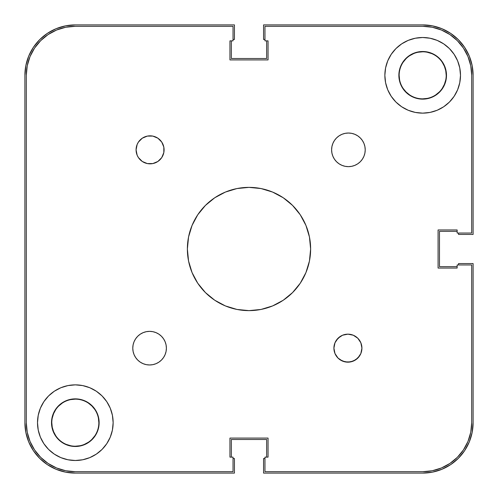 <?xml version="1.0" encoding="UTF-8"?>
<svg xmlns="http://www.w3.org/2000/svg" width="498" height="498" viewBox="0 0 498 498"><rect width="100%" height="100%" fill="white"/><g stroke="black" fill="none" stroke-linecap="round" stroke-linejoin="round"><path stroke-width="0.75" d="M403.112 88.395L406.038 91.962L409.605 94.888L406.038 91.962L403.112 88.395M435.75 94.888L439.317 91.962L435.75 94.888M442.243 88.395L444.415 84.33L445.754 79.91M399.601 79.91L399.147 75.323A23.53 23.53 0 0 1 422.678 51.792A23.53 23.53 0 0 1 446.208 75.323A23.53 23.53 0 0 1 422.678 98.853A23.53 23.53 0 0 1 399.147 75.323L399.147 75.323A23.53 23.53 0 0 0 422.678 98.853A23.53 23.53 0 0 0 446.208 75.323L445.754 70.735L444.415 66.315L442.243 62.25M406.038 58.683L403.112 62.25L406.038 58.683M98.399 418.09L98.853 422.678A23.53 23.53 0 0 0 75.323 399.147A23.53 23.53 0 0 0 51.792 422.678A23.53 23.53 0 0 0 75.323 446.208A23.53 23.53 0 0 0 98.853 422.678A23.53 23.53 0 0 1 75.323 446.208A23.53 23.53 0 0 1 51.792 422.678L52.246 427.265L53.585 431.685L55.757 435.75M91.962 439.317L94.888 435.75L91.962 439.317M94.888 409.605L91.962 406.038L88.395 403.112L91.962 406.038L94.888 409.605M62.25 403.112L58.683 406.038L62.25 403.112M55.757 409.605L53.585 413.67L52.246 418.09M24.9 75.323L25.871 65.487L24.9 75.323L24.9 422.678L24.9 75.323A50.423 50.423 0 0 1 75.323 24.9L234.434 24.9L75.323 24.9L65.487 25.871L56.025 28.741L65.487 25.871M234.434 39.467L234.434 24.9L234.434 39.467L233.033 39.467L234.434 39.467M231.352 58.515L231.352 40.867L231.352 58.515L266.648 58.515L266.648 40.867L266.648 58.515L231.352 58.515M264.967 39.467L263.567 39.467L263.567 24.9L422.678 24.9L263.567 24.9L263.567 39.467L264.967 39.467M422.678 24.9L432.513 25.871L422.678 24.9A50.423 50.423 0 0 1 473.1 75.323L473.1 234.434L458.534 234.434L473.1 234.434L473.1 75.323L472.129 65.487L469.259 56.025L472.129 65.487M458.534 233.033L458.534 234.434L458.534 233.033M439.485 231.352L457.133 231.352L439.485 231.352L439.485 266.648L457.133 266.648L439.485 266.648L439.485 231.352M473.1 422.678L472.129 432.513L473.1 422.678L473.1 263.567L458.534 263.567L458.534 264.967L458.534 263.567L473.1 263.567L473.1 422.678A50.423 50.423 0 0 1 422.678 473.1L263.567 473.1L263.567 458.534L263.567 473.1L422.678 473.1L432.513 472.129L441.975 469.259L432.513 472.129M264.967 458.534L263.567 458.534L264.967 458.534M266.648 439.485L266.648 457.133L266.648 439.485L231.352 439.485L231.352 457.133L231.352 439.485L266.648 439.485M75.323 473.1L65.487 472.129L75.323 473.1L234.434 473.1L234.434 458.534L233.033 458.534L234.434 458.534L234.434 473.1L75.323 473.1A50.423 50.423 0 0 1 24.9 422.678L25.871 432.513L28.741 441.975L25.871 432.513M25.871 65.487L28.741 56.025L33.397 47.31L39.666 39.666L47.31 33.397L56.025 28.741L47.31 33.397L39.666 39.666L33.397 47.31L28.741 56.025L25.871 65.487M432.513 25.871L441.975 28.741L450.69 33.397L458.334 39.666L464.603 47.31L469.259 56.025L464.603 47.31L458.334 39.666L450.69 33.397L441.975 28.741L432.513 25.871M472.129 432.513L469.259 441.975L464.603 450.69L458.334 458.334L450.69 464.603L441.975 469.259L450.69 464.603L458.334 458.334L464.603 450.69L469.259 441.975L472.129 432.513M65.487 472.129L56.025 469.259L47.31 464.603L39.666 458.334L33.397 450.69L28.741 441.975L33.397 450.69L39.666 458.334L47.31 464.603L56.025 469.259L65.487 472.129M98.853 422.678L98.853 422.678A23.53 23.53 0 0 0 75.323 399.147A23.53 23.53 0 0 0 51.792 422.678M446.208 75.323L446.208 75.323A23.53 23.53 0 0 0 422.678 51.792A23.53 23.53 0 0 0 399.147 75.323M422.678 26.301L264.967 26.301L422.678 26.301A49.022 49.022 0 0 1 471.699 75.323L470.759 65.761L467.971 56.56L463.439 48.088L457.338 40.662L449.912 34.561L441.44 30.029L432.239 27.241L441.44 30.029L449.912 34.561L457.338 40.662L463.439 48.088L467.971 56.56L470.759 65.761L467.971 56.56L463.439 48.088L457.338 40.662L449.912 34.561L441.44 30.029L432.239 27.241L422.678 26.301L432.239 27.241L441.44 30.029L449.912 34.561L457.338 40.662L463.439 48.088L467.971 56.56L470.759 65.761L471.699 75.323L471.699 233.033L457.133 233.033L457.133 229.952L438.084 229.952L438.084 268.049L438.084 229.952L457.133 229.952L457.133 233.033L471.699 233.033L471.699 75.323L470.759 65.761M26.301 75.323L26.301 422.678L27.241 432.239L30.029 441.44L34.561 449.912L40.662 457.338L48.088 463.439L56.56 467.971L65.761 470.759L75.323 471.699A49.022 49.022 0 0 1 26.301 422.678L26.301 75.323A49.022 49.022 0 0 1 75.323 26.301L65.761 27.241L56.56 30.029L48.088 34.561L40.662 40.662L34.561 48.088L30.029 56.56L27.241 65.761L30.029 56.56L34.561 48.088L40.662 40.662L48.088 34.561L56.56 30.029L65.761 27.241L56.56 30.029L48.088 34.561L40.662 40.662L34.561 48.088L30.029 56.56L27.241 65.761L26.301 75.323L27.241 65.761L30.029 56.56L34.561 48.088L40.662 40.662L48.088 34.561L56.56 30.029L65.761 27.241L75.323 26.301L233.033 26.301L233.033 40.867L229.952 40.867L229.952 59.916L268.049 59.916L229.952 59.916L229.952 40.867L233.033 40.867L233.033 26.301L75.323 26.301L65.761 27.241M471.699 422.678L471.699 264.967L471.699 422.678A49.022 49.022 0 0 1 422.678 471.699L264.967 471.699L264.967 457.133L264.967 471.699L422.678 471.699L432.239 470.759L441.44 467.971L449.912 463.439L457.338 457.338L463.439 449.912L467.971 441.44L470.759 432.239L467.971 441.44L463.439 449.912L457.338 457.338L449.912 463.439L441.44 467.971L432.239 470.759L441.44 467.971L449.912 463.439L457.338 457.338L463.439 449.912L467.971 441.44L470.759 432.239L471.699 422.678L470.759 432.239L467.971 441.44L463.439 449.912L457.338 457.338L449.912 463.439L441.44 467.971L432.239 470.759L422.678 471.699L432.239 470.759M70.735 399.601L75.323 399.147M88.395 442.243L84.33 444.415M79.91 445.754L75.323 446.208M70.735 445.754L66.315 444.415M409.605 55.757L413.67 53.585M418.09 52.246L422.678 51.792M427.265 52.246L431.685 53.585M427.265 98.399L422.678 98.853M75.323 471.699L233.033 471.699L75.323 471.699L65.761 470.759L56.56 467.971L48.088 463.439L40.662 457.338L34.561 449.912L30.029 441.44L27.241 432.239L30.029 441.44L34.561 449.912L40.662 457.338L48.088 463.439L56.56 467.971L65.761 470.759L56.56 467.971L48.088 463.439L40.662 457.338L34.561 449.912L30.029 441.44L27.241 432.239L26.301 422.678L27.241 432.239M163.562 338.827L165.112 341.734L166.071 344.884L166.394 348.164A16.808 16.808 0 0 1 149.587 364.972A16.808 16.808 0 0 1 132.779 348.164L133.103 344.884L134.055 341.734L135.612 338.827L137.703 336.281L140.249 334.189L143.156 332.639L146.306 331.68L149.587 331.357L152.867 331.68L156.017 332.639L158.924 334.189L161.47 336.281L163.562 338.827L165.112 341.734L166.071 344.884L166.394 348.164L166.071 351.445L165.112 354.595L163.562 357.502L161.47 360.048L158.924 362.139L156.017 363.689L152.867 364.648L149.587 364.972L146.306 364.648L143.156 363.689L140.249 362.139L137.703 360.048L135.612 357.502L134.055 354.595L133.103 351.445L132.779 348.164L133.103 344.884M365.221 149.836A16.808 16.808 0 0 1 348.413 166.643A16.808 16.808 0 0 1 331.606 149.836L331.929 146.555L332.888 143.405L334.438 140.498L336.53 137.952L339.076 135.861L341.983 134.311L345.133 133.352L348.413 133.028L351.694 133.352L354.844 134.311L357.751 135.861L360.297 137.952L362.388 140.498L363.945 143.405L364.897 146.555L365.221 149.836L364.897 153.116L363.945 156.266L362.388 159.173L360.297 161.719L357.751 163.811L354.844 165.361L351.694 166.32L348.413 166.643L345.133 166.32L341.983 165.361L339.076 163.811L336.53 161.719L334.438 159.173L332.888 156.266L331.929 153.116L331.606 149.836A16.808 16.808 0 0 1 348.413 133.028A16.808 16.808 0 0 1 365.221 149.836L364.897 153.116M360.857 342.805L361.922 348.164A14.006 14.006 0 0 1 347.915 362.171A14.006 14.006 0 0 1 333.909 348.164L334.973 342.805L338.011 338.26L342.556 335.222L347.915 334.158L353.275 335.222L357.819 338.26L360.857 342.805L361.922 348.164L360.857 353.524L357.819 358.068L353.275 361.106L347.915 362.171L342.556 361.106L338.011 358.068L334.973 353.524L333.909 348.164A14.006 14.006 0 0 1 347.915 334.158A14.006 14.006 0 0 1 361.922 348.164L360.857 353.524M137.143 155.195L136.079 149.836A14.006 14.006 0 0 1 150.085 135.829A14.006 14.006 0 0 1 164.091 149.836A14.006 14.006 0 0 1 150.085 163.842A14.006 14.006 0 0 1 136.079 149.836L137.143 144.476L138.438 142.055L142.304 138.189L147.352 136.097L152.818 136.097L157.866 138.189L161.732 142.055L163.823 147.103L163.823 152.569L161.732 157.617L157.866 161.483L152.818 163.574L147.352 163.574L142.304 161.483L138.438 157.617L137.143 155.195L136.079 149.836L137.143 144.476M444.677 66.209L446.034 70.679L446.488 75.323A23.811 23.811 0 0 1 422.678 99.133A23.811 23.811 0 0 1 398.867 75.323L399.321 70.679L400.678 66.209L402.882 62.094L405.839 58.484L409.449 55.527L413.564 53.323L418.034 51.966L422.678 51.512L427.321 51.966L431.791 53.323L435.906 55.527L439.516 58.484L442.473 62.094L444.677 66.209L446.034 70.679L446.488 75.323L446.034 79.966L444.677 84.436L442.473 88.551L439.516 92.161L435.906 95.118L431.791 97.322L427.321 98.679L422.678 99.133L418.034 98.679L413.564 97.322L409.449 95.118L405.839 92.161L402.882 88.551L400.678 84.436L399.321 79.966L398.867 75.323A23.811 23.811 0 0 1 422.678 51.512A23.811 23.811 0 0 1 446.488 75.323L446.034 79.966L444.677 84.436M53.323 431.791L51.966 427.321L51.512 422.678A23.811 23.811 0 0 1 75.323 398.867A23.811 23.811 0 0 1 99.133 422.678A23.811 23.811 0 0 1 75.323 446.488A23.811 23.811 0 0 1 51.512 422.678L51.966 418.034L53.323 413.564L55.527 409.449L58.484 405.839L62.094 402.882L66.209 400.678L70.679 399.321L75.323 398.867L79.966 399.321L84.436 400.678L88.551 402.882L92.161 405.839L95.118 409.449L97.322 413.564L98.679 418.034L99.133 422.678L98.679 427.321L97.322 431.791L95.118 435.906L92.161 439.516L88.551 442.473L84.436 444.677L79.966 446.034L75.323 446.488L70.679 446.034L66.209 444.677L62.094 442.473L58.484 439.516L55.527 435.906L53.323 431.791L51.966 427.321L51.512 422.678L51.966 418.034L53.323 413.564M113.139 422.678A37.817 37.817 0 0 1 75.323 460.494A37.817 37.817 0 0 1 37.506 422.678L38.234 415.301L40.382 408.204L43.88 401.668L48.58 395.935L54.313 391.235L60.849 387.737L67.946 385.589L75.323 384.861L82.699 385.589L89.796 387.737L96.332 391.235L102.065 395.935L106.765 401.668L110.263 408.204L112.411 415.301L113.139 422.678L112.411 430.054L110.263 437.151L106.765 443.687L102.065 449.42L96.332 454.12L89.796 457.618L82.699 459.766L75.323 460.494L67.946 459.766L60.849 457.618L54.313 454.12L48.58 449.42L43.88 443.687L40.382 437.151L38.234 430.054L37.506 422.678A37.817 37.817 0 0 1 75.323 384.861A37.817 37.817 0 0 1 113.139 422.678L112.411 430.054M460.494 75.323A37.817 37.817 0 0 1 422.678 113.139A37.817 37.817 0 0 1 384.861 75.323L385.589 67.946L387.737 60.849L391.235 54.313L395.935 48.58L401.668 43.88L408.204 40.382L415.301 38.234L422.678 37.506L430.054 38.234L437.151 40.382L443.687 43.88L449.42 48.58L454.12 54.313L457.618 60.849L459.766 67.946L460.494 75.323L459.766 82.699L457.618 89.796L454.12 96.332L449.42 102.065L443.687 106.765L437.151 110.263L430.054 112.411L422.678 113.139L415.301 112.411L408.204 110.263L401.668 106.765L395.935 102.065L391.235 96.332L387.737 89.796L385.589 82.699L384.861 75.323A37.817 37.817 0 0 1 422.678 37.506A37.817 37.817 0 0 1 460.494 75.323L459.766 82.699M310.628 249A61.628 61.628 0 0 1 249 310.628A61.628 61.628 0 0 1 187.373 249L188.555 236.98L192.066 225.413L197.756 214.763L205.425 205.425L214.763 197.756L225.413 192.066L236.98 188.555L249 187.373L261.02 188.555L272.587 192.066L283.238 197.756L292.575 205.425L300.244 214.763L305.934 225.413L309.445 236.98L310.628 249L309.445 261.02L305.934 272.587L300.244 283.238L292.575 292.575L283.238 300.244L272.587 305.934L261.02 309.445L249 310.628L236.98 309.445L225.413 305.934L214.763 300.244L205.425 292.575L197.756 283.238L192.066 272.587L188.555 261.02L187.373 249A61.628 61.628 0 0 1 249 187.373A61.628 61.628 0 0 1 310.628 249M233.033 471.699L233.033 457.133L229.952 457.133L229.952 438.084L268.049 438.084L229.952 438.084L229.952 457.133L233.033 457.133L233.033 471.699M268.049 457.133L268.049 438.084L268.049 457.133L264.967 457.133L268.049 457.133M471.699 264.967L457.133 264.967L457.133 268.049L438.084 268.049L457.133 268.049L457.133 264.967L471.699 264.967M264.967 26.301L264.967 40.867L268.049 40.867L268.049 59.916L268.049 40.867L264.967 40.867L264.967 26.301M134.055 341.734L135.612 338.827M152.867 331.68L156.017 332.639M166.071 351.445L165.112 354.595L163.562 357.502M156.017 363.689L152.867 364.648L149.587 364.972L146.306 364.648L143.156 363.689L140.249 362.139M331.929 146.555L332.888 143.405L334.438 140.498M341.983 134.311L345.133 133.352L348.413 133.028L351.694 133.352L354.844 134.311L357.751 135.861M363.945 156.266L362.388 159.173M345.133 166.32L341.983 165.361M334.438 159.173L332.888 156.266L331.929 153.116L331.606 149.836M359.562 355.945L355.697 359.811L350.648 361.903L345.182 361.903L340.134 359.811M336.268 340.383L340.134 336.517M161.732 157.617L157.866 161.483M138.438 142.055L142.304 138.189L147.352 136.097L152.818 136.097L157.866 138.189M300.244 214.763L292.575 205.425M283.238 197.756L281.389 196.567M214.763 197.756L205.425 205.425M197.756 214.763L196.567 216.611M197.756 283.238L205.425 292.575M214.763 300.244L216.611 301.433M283.238 300.244L292.575 292.575M300.244 283.238L301.433 281.389M457.618 60.849L454.12 54.313M430.054 38.234L422.678 37.506M391.235 54.313L390.656 55.203M385.589 67.946L384.861 75.323M415.301 112.411L422.678 113.139M443.687 106.765L449.42 102.065M400.678 66.209L402.882 62.094M405.839 58.484L409.449 55.527M413.564 53.323L418.034 51.966L422.678 51.512L427.321 51.966L431.791 53.323M435.906 55.527L439.516 58.484L442.473 62.094M442.473 88.551L439.516 92.161M435.906 95.118L431.791 97.322M413.564 97.322L409.449 95.118L405.839 92.161M402.882 88.551L400.678 84.436M82.699 385.589L75.323 384.861M54.313 391.235L48.58 395.935M38.234 415.301L37.506 422.678M40.382 437.151L43.88 443.687M67.946 459.766L75.323 460.494M106.765 443.687L107.344 442.797M55.527 409.449L58.484 405.839M62.094 402.882L66.209 400.678M84.436 400.678L88.551 402.882L92.161 405.839M95.118 409.449L97.322 413.564M97.322 431.791L95.118 435.906M92.161 439.516L88.551 442.473M84.436 444.677L79.966 446.034L75.323 446.488L70.679 446.034L66.209 444.677M62.094 442.473L58.484 439.516L55.527 435.906M132.779 348.164A16.808 16.808 0 0 1 149.587 331.357A16.808 16.808 0 0 1 166.394 348.164"/></g></svg>
